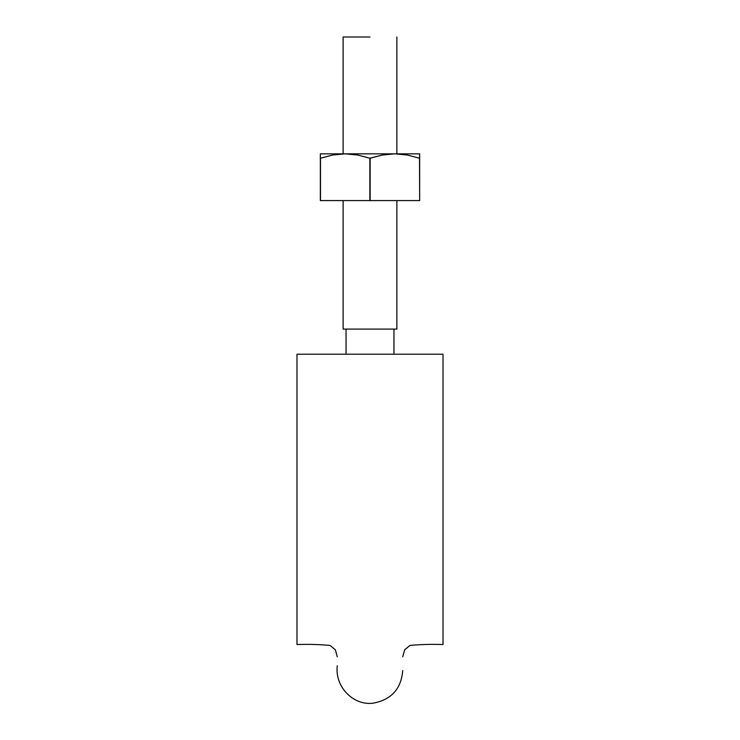 <?xml version="1.0" encoding="UTF-8"?>
<svg xmlns="http://www.w3.org/2000/svg" width="740" height="740" viewBox="0 0 740 740"><rect width="100%" height="100%" fill="white"/><g stroke="black" fill="none" stroke-linecap="round" stroke-linejoin="round"><path stroke-width="1.11" d="M414.345 354.21L443.019 354.21L443.019 644.559L443.019 487.697M443.019 493.423L443.019 644.559C431.882 644.124 420.847 644.42 409.923 645.447L404.632 649.822L402.717 656.815M331.77 354.21L296.981 354.21L296.981 487.697M296.981 493.423L296.981 644.559C308.118 644.124 319.153 644.42 330.077 645.447L335.368 649.822L337.283 656.815M410.848 354.21L405.122 354.21M402.597 354.21L337.348 354.21M296.981 354.21L296.981 644.559L296.981 354.21L443.019 354.21M346.052 329.096L346.052 354.21L346.052 329.096M370 37L343.129 37L343.129 153.837L343.129 37L370 37M396.871 329.096L343.129 329.096L343.129 200.577L343.129 329.096L396.871 329.096L396.871 200.577M320.346 153.837L320.346 158.221L320.346 153.837L320.346 158.221L332.676 155.021L345.173 153.837L320.346 153.837L345.173 153.837L357.67 155.021L369.852 158.221L382.367 155.021L394.827 153.837L345.173 153.837L357.67 155.021L369.852 158.221L370.148 200.577L320.346 200.577L369.852 200.577L369.852 158.221L370.148 200.577L419.654 200.577L370.148 200.577L370.148 158.221L382.367 155.021L394.827 153.837L345.173 153.837L332.676 155.021L320.494 158.221L320.494 200.577L320.346 155.021M419.654 153.957L419.654 155.021L419.654 153.837L419.654 155.021L419.654 153.837L394.827 153.837L407.305 155.021L419.506 158.221L407.324 155.021L399.073 153.976L406.963 154.956M340.927 153.976L333.037 154.956L340.927 153.976M419.654 158.221L419.654 153.837L394.827 153.837L407.305 155.021L419.506 158.221L419.654 155.021L419.654 200.577L419.506 158.221M321.16 158.008L332.676 155.021M320.346 158.221L320.346 200.577L320.346 158.221M337.283 665.723C334.536 687.978 355.006 706.552 374.089 703C391.738 699.337 401.274 688.524 402.717 670.551M393.948 354.21L393.948 329.096M396.871 153.837L396.871 37"/></g></svg>
